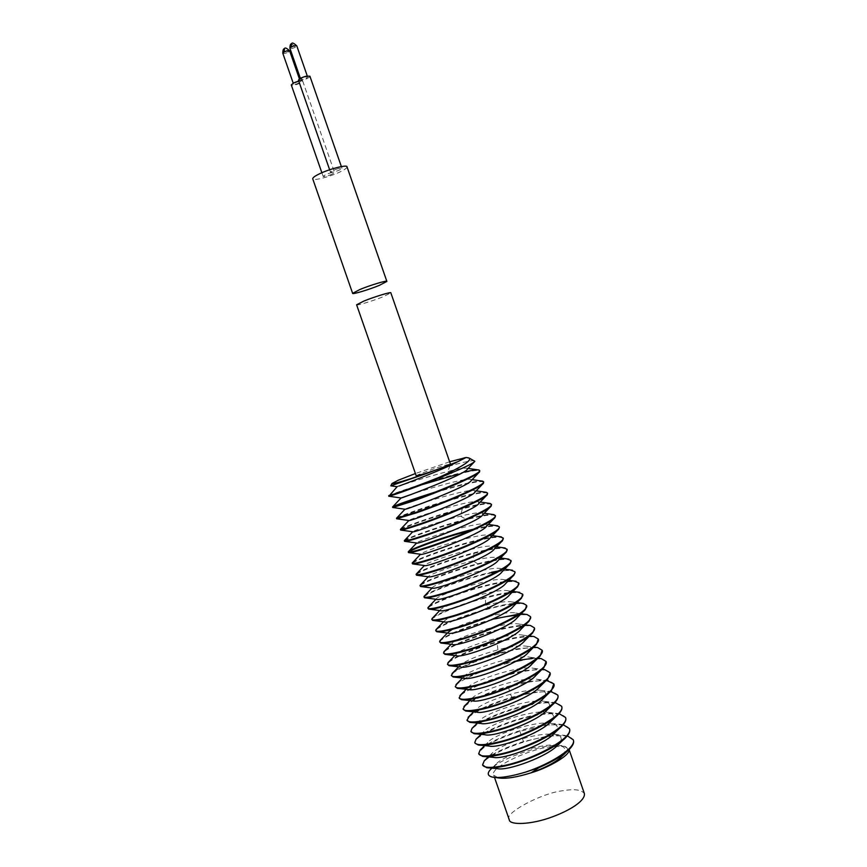 <?xml version="1.0" encoding="UTF-8"?>
<svg xmlns="http://www.w3.org/2000/svg" width="867" height="867" viewBox="0 0 867 867"><rect width="100%" height="100%" fill="white"/><g stroke="black" fill="none" stroke-linecap="round" stroke-linejoin="round"><path stroke-width="0.65" stroke-dasharray="4.33 3.25" d="M444.5 621.91L444.207 621.108C448.976 616.946 462.75 611.679 485.531 605.296C497.756 602.229 506.501 601.102 511.747 601.893C514.77 602.554 515.247 604.104 513.188 606.553M448.499 633.181L448.152 632.216M452.292 629.344C464.82 622.289 504.952 610.401 515.377 612.98C518.672 613.663 519.225 615.332 517.025 617.965M452.531 644.463L452.13 643.271C454.807 638.004 505.786 620.945 518.921 624.034C522.584 624.749 523.224 626.548 520.829 629.431M456.616 655.755L456.107 654.325C459.315 648.657 509.287 631.956 522.628 635.11C526.572 635.901 527.201 637.874 524.524 641.016M460.637 667.037L460.052 665.412C464.918 660.838 477.554 655.636 497.929 649.795L500.606 652.71C477.576 659.44 461.808 665.975 453.311 672.315M531.753 636.259C527.396 635.977 521.62 636.486 514.413 637.787C490.18 642.003 456.14 655.051 449.073 661.532M528.036 625.215C523.701 624.977 517.892 625.519 510.62 626.874C486.127 631.263 451.588 644.463 444.944 650.651M520.742 614.161L518.065 614.324M492.402 619.266C466.988 626.527 449.886 633.278 441.075 639.543M521.154 603.15C516.819 602.89 510.771 603.519 503.023 605.036L489.14 608.255L485.531 605.296L485.542 597.927C458.556 605.003 430.357 617.196 431.972 619.916M388.763 495.61C390.28 494.526 427.03 481.781 454.091 474.607L463.238 472.287M421.698 484.794L388.85 496.238M483.743 482.28C482.551 480.795 475.083 481.781 461.352 485.249C433.262 492.272 391.862 506.892 392.762 507.509M435.776 491.882L461.168 484.707C470.933 482.225 477.684 481.001 481.402 481.012M487.655 493.54C486.409 491.925 478.92 492.814 465.167 496.206C436.86 503.12 395.319 518 396.685 518.78L397.043 518.824M396.815 517.902C399.817 515.746 438.583 502.112 464.972 495.664C474.758 493.236 481.532 492.066 485.282 492.163M495.48 516.038C494.147 514.164 486.582 514.857 472.786 518.108C444.392 524.719 402.982 539.957 404.542 541.279M404.347 540.629C404.195 539.057 438.323 526.334 465.915 519.225L472.591 517.566C481.911 515.356 488.555 514.315 492.51 514.434M499.197 526.724L499.392 527.288C498.005 525.283 490.408 525.868 476.59 529.054L470.814 530.463M473.718 529.141L476.406 528.502C485.379 526.432 491.892 525.445 495.957 525.554M503.293 538.526C501.874 536.391 494.233 536.879 480.405 540C451.902 546.308 410.633 561.892 412.389 563.767M412.779 562.423C417.038 558.792 454.416 545.18 480.21 539.447C489.172 537.421 495.696 536.5 499.793 536.673M491.567 504.789C490.299 503.044 482.767 503.835 468.982 507.162L462.295 508.853C434.194 516.201 399.394 529.054 400.619 530.03M400.782 529.076C403.979 526.572 442.484 512.896 468.787 506.61C478.378 504.291 485.097 503.185 488.945 503.315M507.206 549.776C505.721 547.5 498.048 547.89 484.209 550.935L473.978 553.417C446.288 560.591 414.87 573.109 416.301 574.994M416.864 573.455C421.687 569.402 458.513 555.92 484.014 550.393C492.835 548.432 499.316 547.565 503.456 547.781M420.788 584.586C425.112 580.847 453.17 570.042 477.587 563.767L487.818 561.328C496.358 559.475 502.741 558.662 506.946 558.868M511.107 561.003C509.59 558.608 501.895 558.901 488.013 561.87C459.423 567.885 418.284 583.816 420.224 586.233M491.817 572.805C463.173 578.657 422.099 594.773 424.147 597.461M424.787 595.651C429.924 591.001 466.283 577.476 491.622 572.253M518.921 583.469C517.306 580.814 509.547 580.901 495.61 583.729C466.934 589.441 425.925 605.719 428.06 608.688M428.775 606.716C434.107 601.774 470.196 588.249 495.425 583.188C503.543 581.519 509.753 580.792 514.044 581.02M522.823 594.697C521.132 591.912 513.329 591.89 499.414 594.654L485.542 597.927M432.969 617.597C439.049 612.232 474.401 598.956 499.229 594.112C507.249 592.508 513.416 591.836 517.729 592.096M526.724 605.925C525.023 603.009 517.187 602.89 503.218 605.578C474.433 610.997 433.565 627.621 435.895 631.133M437.033 628.564C445.833 622.43 463.195 615.657 489.14 608.255M507.011 616.502C478.183 621.758 437.38 638.567 439.807 642.349M534.321 627.795L534.516 628.358C532.728 625.183 524.828 624.869 510.815 627.415C481.933 632.531 441.205 649.502 443.72 653.566M538.418 639.575C536.521 636.259 528.588 635.847 514.608 638.329L497.019 642.393C471.009 649.426 445.844 661.326 447.632 664.772M500.606 652.71L518.217 648.689L535.102 647.27M542.308 650.781C540.434 647.346 532.468 646.836 518.401 649.242C489.432 654.054 448.835 671.372 451.544 675.978M515.757 661.38C487.167 667.265 452.997 682.697 455.446 687.184M457.408 683.196C464.896 676.618 494.147 665.043 517.404 660.459M549.906 672.629L550.101 673.193C548.128 669.497 540.098 668.782 525.987 671.047C496.932 675.566 456.454 693.232 459.358 698.379L459.163 697.827M461.407 694.153C469.502 686.87 502.231 674.244 525.803 670.505L542.113 669.291M553.991 684.388C551.911 680.552 543.847 679.739 529.78 681.95L508.452 686.837C483.634 693.882 461.342 705.489 463.26 709.574M465.297 705.196C473.371 697.707 506.014 685.028 529.596 681.408L546.405 680.357M469.578 715.882C477.619 709.542 491.762 703.3 512.029 697.144L533.378 692.299L550.653 691.433M557.882 695.583C555.823 691.638 547.727 690.717 533.573 692.841C504.41 697.068 464.083 715.08 467.172 720.77M561.773 706.778C559.67 702.693 551.531 701.685 537.367 703.744C508.16 707.808 467.887 725.993 471.074 731.965M473.729 726.676C482.637 718.721 514.196 706.497 537.172 703.191C544.693 702.064 550.708 701.858 555.205 702.573M565.468 717.41L565.663 717.963C563.517 713.758 555.346 712.641 541.149 714.625C511.898 718.548 471.702 736.907 474.975 743.149L474.78 742.586M477.955 737.383C487.243 729.234 518.271 717.237 540.965 714.083C548.182 713.032 554.024 712.847 558.5 713.508L559.052 713.606M569.554 729.147C567.3 724.801 559.096 723.598 544.942 725.516L519.864 731.282C493.475 740.19 479.809 747.874 478.877 754.333M481.9 748.34C491.221 739.995 522.107 727.998 544.747 724.975L563.203 724.704M485.899 759.221C493.41 753.076 505.916 747.191 523.44 741.578L548.54 735.855L567.343 735.801M573.239 739.779L573.434 740.331C571.201 735.866 562.965 734.555 548.724 736.397C519.376 740.028 479.31 758.723 482.778 765.507M397.108 486.745C397.812 486.485 426.618 476.839 447.816 471.464L454.091 474.607M466.988 457.624L464.094 457.635M449.637 461.797L415.412 473.534M416.236 475.885C415.065 475.604 431.799 469.318 442.257 466.056L450.406 463.997M390.876 485.802L397.032 483.277C410.557 478.226 428.146 472.472 449.81 466.012C464.43 461.808 472.764 460.063 474.813 460.789M457.548 474.292C471.247 470.759 478.682 469.665 479.83 471.019M482.724 514.9L482.063 512.928C478.714 512.332 471.529 513.405 460.507 516.147C438.778 521.49 411.966 531.157 412.746 531.753M478.877 503.489L478.281 501.765C470.488 499.056 407.295 519.701 408.823 520.503M474.986 492.131L474.444 490.581C467.096 488.088 404.293 508.495 404.911 509.243M471.128 480.741L470.705 479.418C466.121 477.663 429.414 488.273 411.207 494.439M467.291 469.307L466.934 468.234C464.506 467.757 458.134 468.83 447.816 471.464L449.81 466.012M514.814 571.678L515.02 572.242C513.828 570.02 507.769 569.879 496.824 571.819M498.417 570.974L510.273 569.933M530.42 616.578L530.615 617.141C529.661 614.963 525.337 614.226 517.642 614.931M546.21 661.987C544.281 658.421 536.283 657.815 522.194 660.145M532.837 658.291L537.822 658.237M473.978 553.417L473.068 560.754C452.346 565.815 428.786 574.864 428.439 576.555L428.536 576.815M494.201 549.212L494.851 547.38L493.258 546.351C483.255 543.371 424.071 562.921 424.516 565.371L424.592 565.555M490.343 537.811L490.95 536.142L489.465 535.199C479.765 532.392 419.931 552.116 420.593 554.165L420.625 554.284M486.56 526.334L485.78 524.069C476.763 521.24 415.531 541.376 416.669 542.97L416.68 543.013M477.587 563.767L473.068 560.754C484.74 557.86 492.716 556.777 497.008 557.481C499.002 557.958 499.338 559.009 498.016 560.656M432.503 588.086L432.384 587.707C432.871 584.38 489.703 565.533 500.671 568.589C502.914 569.099 503.315 570.248 501.863 572.057M436.502 599.357L436.339 598.826C437.521 595.022 492.749 576.685 504.291 579.687C506.859 580.229 507.314 581.519 505.634 583.567M440.523 610.639L440.273 609.967C441.769 605.784 496.227 587.685 508.04 590.795C510.826 591.402 511.27 592.822 509.395 595.065M508.452 686.837L510.284 694.272C492.337 699.615 480.903 704.676 475.994 709.455L475.333 711.222L476.958 712.197M539.577 687.011C543.165 682.86 542.308 680.281 537.009 679.294C522.389 676.195 476.601 691.606 471.995 698.455L472.894 700.904M535.849 675.469C539.176 671.578 538.353 669.172 533.368 668.251C518.899 665.173 472.006 680.996 467.974 687.509L468.733 689.601M532.035 664.024C535.177 660.394 534.462 658.129 529.889 657.229C515.887 654.043 467.801 670.191 464.018 676.455L464.669 678.319M528.263 652.537C531.189 649.145 530.528 647.031 526.291 646.175C520.07 645.308 510.62 646.511 497.929 649.795L497.019 642.393M512.029 697.144L510.284 694.272C523.31 690.728 533.433 689.417 540.629 690.327C545.029 691.107 546.535 692.993 545.17 695.963M481.022 723.479C478.996 723.045 478.649 722.027 479.982 720.434C485.271 713.053 529.119 698.26 544.194 701.349C550.252 702.476 551.163 705.424 546.925 710.203M485.13 734.772C482.886 734.306 482.486 733.2 483.927 731.455C489.346 723.902 532.132 709.379 547.608 712.338C554.154 713.487 555.183 716.608 550.697 721.702M489.346 746.086C486.766 745.587 486.3 744.363 487.926 742.412C493.648 734.631 535.524 720.401 551.174 723.349C558.077 724.563 559.172 727.836 554.468 733.189M491.101 756.262L492.001 753.271C496.845 748.47 507.054 743.626 522.617 738.738C535.806 734.913 546.492 733.439 554.663 734.338C562.065 735.617 563.203 739.117 558.066 744.861M497.56 768.671C494.461 768.075 493.941 766.591 495.978 764.228C502.394 756.035 542.168 742.499 558.175 745.327C565.999 746.66 567.202 750.345 561.805 756.382M495.978 764.228L491.925 768.162C501.462 758.192 545.17 742.748 562.022 745.718L564.319 746.205C569.478 748.004 568.286 751.732 560.743 757.411M509.276 819.792C502.264 814.059 542.287 792.481 563.68 790.639C574.561 788.764 581.475 789.761 584.412 793.641M356.608 304.783C355.99 306.084 373.135 300.827 383.301 296.687L390.854 292.851M498.157 777.883L493.702 775.152C489.259 768.476 524.459 750.898 548.497 746.975L564.319 746.205L569.023 749.63M294.899 82.972C297.717 81.715 299.548 81.325 300.405 81.791L299.072 82.983C296.254 84.24 294.422 84.63 293.566 84.164L294.899 82.972M298.736 81.01L302.681 80.989L300.448 82.994C295.777 85.074 292.721 85.735 291.29 84.955M332.191 174.137C327.466 176.099 324.453 176.868 323.142 176.413L325.461 174.733C330.186 172.761 333.21 171.991 334.521 172.446L332.191 174.137M347.017 166.843C346.963 168.057 344.6 169.78 339.907 171.98C329.948 176.792 312.499 181.268 312.716 178.797M338.585 168.491C333.795 169.921 331.096 171.178 330.5 172.251L333.893 172.002C338.672 170.582 341.349 169.325 341.956 168.252L338.585 168.491M298.465 80.23L301.976 80.306C306.777 78.962 309.432 77.607 309.92 76.209M302.106 78.203L300.751 79.428C301.608 79.894 303.45 79.504 306.279 78.247L307.633 77.022C306.777 76.545 304.935 76.946 302.106 78.203M462.295 508.853L460.507 516.147L465.915 519.225M519.864 731.282L523.44 741.578M289.643 50.871L288.332 52.128L284.517 48.725M282.805 53.255C283.682 53.787 285.525 53.407 288.332 52.128M291.659 43.751L295.463 47.197L296.807 45.908M295.463 47.197C292.656 48.476 290.803 48.855 289.925 48.314M511.768 601.904L517.025 602.598M448.152 632.238L447.372 633.04M515.637 613.034L521.143 613.749M452.108 643.303L451.154 644.268M519.127 624.067L525.326 624.869M456.118 654.336L454.937 655.539M522.66 635.121L529.52 635.977M460.074 665.423L458.708 666.81M479.624 471.756L478.866 472.558M483.428 483.201L482.496 484.187M487.319 494.58L486.246 495.718M474.195 462.003L474.845 461.309M478.313 501.776L480.22 502.047M474.466 490.592L476.178 490.841M470.683 479.44L472.147 479.646M466.945 468.256L468.115 468.418M495.057 517.447L493.973 518.574M408.574 552.593L409.332 552.702M498.785 529L497.68 530.149M412.584 563.908L413.288 564.005M502.589 540.455L501.245 541.853M416.507 575.189L417.374 575.309M405.192 541.409L404.553 541.322M490.028 507.217L491.188 505.992M493.29 546.362L496.477 546.806M489.476 535.21L492.423 535.633M485.769 524.091L488.338 524.459M482.085 512.939L484.263 513.253M497.019 557.492L500.562 557.98M500.898 568.644L504.659 569.164M504.442 579.72L508.799 580.316M440.295 609.978L439.764 610.531M508.084 590.806L512.906 591.457M444.207 621.13L443.568 621.791M510.305 563.333L508.777 564.916M424.581 597.764L425.795 597.927M514.044 574.919L512.711 576.295M428.666 609.1L429.772 609.241M517.729 586.504L516.233 588.043M432.644 620.404L433.879 620.555M504.962 553.417L506.436 551.889M421.535 586.612L420.517 586.482M525.348 609.468L523.451 611.408M440.804 643L442.484 643.206M529.173 620.989L527.309 622.864M444.966 654.347L446.505 654.531M532.782 632.693L531.135 634.362M448.998 665.661L450.612 665.856M519.897 599.671L521.533 598.013M438.106 631.88L436.697 631.696M540.228 655.842L538.114 657.945M457.277 688.29L459.423 688.528M544.053 667.319L541.702 669.649M461.504 699.647L463.52 699.864M547.749 678.969L545.603 681.083M465.622 710.994L467.616 711.2M454.926 677.192L453.116 676.986M534.766 646.023L536.51 644.289M475.885 709.585L473.62 711.84M537.041 679.294L546.373 680.378M471.984 698.477L469.903 700.569M533.617 668.294L542.092 669.313M467.963 687.531L466.208 689.298M530.17 657.284L537.843 658.216M464.04 676.466L462.469 678.059M526.312 646.186L533.693 647.096M540.65 690.327L550.621 691.465M479.993 720.444L477.327 723.1M544.498 701.403L554.826 702.552M483.808 731.607L481.033 734.349M547.911 712.381L558.489 713.53M487.904 742.434L484.664 745.62M551.206 723.349L561.989 724.476M491.957 753.325L488.284 756.902M554.663 734.338L565.36 735.433M558.359 745.349L562.022 745.718M566.01 737.286L563.333 739.822M486.701 767.696L489.562 767.956M569.706 748.915L566.834 751.624M554.978 702.378L552.756 704.524M473.989 733.645L476.644 733.905M558.716 713.92L556.05 716.5M478.302 745.013L480.806 745.252M562.477 725.495L559.681 728.172M482.496 756.371L484.902 756.588M549.245 692.755L551.412 690.631M471.995 722.547L469.762 722.319M494.894 777.439L492.456 777.103M569.088 749.565L568.882 748.969M494.483 777.406L493.702 775.152M300.405 81.791L299.429 78.973M293.566 84.164L293.209 83.124M321.863 172.739L323.142 176.413M302.681 80.989L334.521 172.446M341.37 166.594L341.956 168.252M329.633 169.748L330.5 172.251M307.633 77.022L307.265 75.96M300.751 79.428L300.383 78.366"/><path stroke-width="1.3" d="M513.188 606.553C505.667 616.491 452.607 635.869 448.499 633.181M448.152 632.216L452.292 629.344M523.451 611.408L517.014 617.954C509.384 628.12 457.256 647.161 452.531 644.463L442.484 643.206M520.829 629.431C512.982 639.781 462.1 658.378 456.616 655.755M524.524 641.016C516.147 651.637 466.489 669.703 460.637 667.037M453.311 672.315L451.349 675.426C452.476 677.506 459.575 676.878 472.623 673.54C501.321 666.257 542.482 645.601 538.223 639.012L534.072 636.551L531.753 636.259M449.073 661.532L447.437 664.209C448.532 666.181 455.587 665.455 468.613 662.041C497.257 654.585 538.494 634.124 534.321 627.795L530.441 625.508L528.036 625.215M444.944 650.651L443.525 653.003C444.576 654.845 451.599 654.021 464.604 650.532C493.193 642.924 534.505 622.636 530.42 616.578L526.995 614.486L520.742 614.161M518.065 614.324L492.402 619.266M441.075 639.543L439.612 641.786C440.62 643.509 447.61 642.588 460.594 639.033C489.129 631.252 530.506 611.159 526.529 605.361L523.397 603.443L521.154 603.15M457.548 474.292L421.698 484.794M449.637 461.797L466.11 457.483L457.949 461.612C442.094 470.185 397.075 486.853 397.108 486.734L388.839 496.271C387.516 497.3 425.664 484.035 453.224 472.125L439.667 477.099C414.242 487.384 388.633 496.152 388.654 495.718L388.763 495.61M479.635 470.456C482.518 473.046 440.252 490.874 412.356 500.649L392.567 506.967L392.762 507.52L412.551 501.234C438.279 492.207 477.728 475.799 479.614 471.789L479.072 470.022C477.067 469.502 471.789 470.261 463.238 472.287M401.009 498.026L392.567 506.989C395.07 505.266 409.473 500.248 435.776 491.882M483.548 481.716C486.517 484.577 444.337 502.6 416.377 512.202L396.49 518.217L396.685 518.78L416.583 512.776C442.148 503.976 481.261 487.568 483.472 483.19L483.548 481.716L481.402 481.012M491.372 504.226C494.526 507.618 452.498 526.02 424.429 535.297C411.662 539.523 404.965 541.333 404.347 540.715L404.586 541.333C405.604 541.788 412.291 539.968 424.635 535.871C450.244 527.374 488.5 511.01 491.199 506.014L491.372 504.226L488.945 503.315M470.814 530.463C442.538 537.54 407.035 551.033 408.465 552.517L408.563 552.626C409.874 553.081 416.572 551.347 428.656 547.413C453.723 539.263 491.752 522.931 495.014 517.48L495.285 515.475C498.536 519.138 456.573 537.724 428.45 546.839C415.661 550.989 408.931 552.702 408.27 551.954L408.281 551.813C408.509 549.732 446.05 535.763 473.718 529.141M495.957 525.554L499.197 526.724C502.535 530.658 460.648 549.429 432.481 558.37C419.661 562.455 412.898 564.059 412.193 563.203L412.562 563.918C414.155 564.384 420.863 562.726 432.676 558.944C457.462 551.044 494.992 534.841 498.796 529L499.392 527.288M412.193 563.203L412.779 562.423M400.63 530.051C401.421 530.463 408.086 528.556 420.603 524.329C446.072 515.724 484.913 499.284 487.352 494.58L487.46 492.976L485.282 492.163M487.46 492.976C490.527 496.097 448.412 514.304 420.408 523.755C407.663 528.057 400.998 529.965 400.424 529.466L400.619 530.03M416.106 574.442L416.528 575.2C418.241 575.731 424.96 574.16 436.697 570.486C461.363 562.77 498.579 546.589 502.643 540.434L503.098 537.973C506.534 542.168 464.723 561.133 436.502 569.901C423.66 573.911 416.864 575.428 416.106 574.442L416.864 573.455M420.029 585.669L420.528 586.493C422.435 587.057 429.154 585.561 440.718 582.006C465.568 574.388 502.091 558.337 506.458 551.911L507.011 549.212C510.533 553.677 468.787 572.827 440.512 581.432C427.659 585.366 420.82 586.786 420.029 585.669L420.788 584.586M423.952 596.897L424.57 597.797C426.705 598.36 433.424 596.94 444.738 593.537C469.09 586.222 505.656 570.128 510.295 563.366L510.912 560.45C514.532 565.176 472.862 584.521 444.533 592.963C431.647 596.821 424.787 598.132 423.952 596.897L424.787 595.651M510.273 569.933L514.814 571.678C518.531 576.674 476.926 596.203 448.553 604.483C435.646 608.266 428.742 609.479 427.865 608.125L428.656 609.111C431.029 609.664 437.727 608.32 448.748 605.058C472.829 597.981 508.875 582.05 514.023 574.94L515.02 572.242M427.865 608.125L428.775 606.716M431.777 619.352L432.655 620.404C435.147 621.01 441.845 619.742 452.769 616.578C476.622 609.707 512.224 593.917 517.772 586.493L518.726 582.906C522.519 588.173 481.001 607.886 452.563 616.003C439.634 619.71 432.709 620.826 431.777 619.352L432.969 617.597M435.7 630.569L436.697 631.707C439.341 632.346 446.039 631.143 456.779 628.098C480.686 621.336 515.583 605.762 521.544 598.024L522.628 594.133C526.518 599.671 485.065 619.569 456.584 627.513C443.622 631.154 436.665 632.173 435.7 630.569L437.033 628.564M439.612 641.786L440.804 643.021C443.622 643.672 450.287 642.523 460.8 639.608C484.36 633.105 519.322 617.445 525.369 609.49L526.529 605.361M443.525 653.003L444.966 654.357C447.99 654.975 454.601 653.891 464.81 651.117C488.208 644.799 522.812 629.236 529.152 621.021L530.615 617.141M447.437 664.209L449.019 665.672C452.14 666.322 458.741 665.303 468.819 662.616C491.914 656.525 525.955 641.201 532.793 632.693L534.516 628.358M451.349 675.426L453.116 676.986C456.345 677.658 462.924 676.704 472.829 674.114C495.74 668.175 529.152 653.176 536.51 644.289L538.223 639.012M522.194 660.145L515.757 661.38M455.251 686.621L457.256 688.322C460.626 688.994 467.15 688.084 476.839 685.613C499.565 679.88 532.858 664.826 540.271 655.842L542.113 650.217C546.47 657.078 505.385 677.918 476.633 685.038C463.563 688.3 456.432 688.832 455.251 686.621L457.408 683.196M517.404 660.459L532.837 658.291M459.358 698.379L461.515 699.669C465.026 700.308 471.475 699.452 480.838 697.111C503.467 691.541 536.489 676.542 544.064 667.352L546.015 661.423C550.458 668.544 509.438 689.579 480.643 696.537C467.541 699.723 460.377 700.157 459.163 697.827L461.407 694.153M542.113 669.291L544.595 669.584L549.906 672.629C554.447 680.021 513.502 701.23 484.642 708.025C471.529 711.146 464.333 711.471 463.065 709.022L465.622 710.994C469.22 711.644 475.625 710.853 484.848 708.599C507.249 703.213 539.838 688.398 547.738 678.991L550.101 673.193M463.065 709.022L465.297 705.196M466.977 720.217L469.773 722.319C473.447 722.991 479.809 722.244 488.847 720.087C510.923 714.885 543.002 700.406 551.412 690.631L553.796 683.825C558.424 691.476 517.556 712.88 488.652 719.512C475.506 722.558 468.278 722.785 466.977 720.217L469.578 715.882M470.879 731.401L473.967 733.666C477.728 734.327 484.024 733.623 492.857 731.564C514.749 726.557 546.394 712.186 554.999 702.378C557.524 699.636 558.489 697.371 557.882 695.583L557.687 695.02C562.412 702.942 521.609 724.53 492.651 730.989C479.484 733.959 472.222 734.1 470.879 731.401L472.082 728.269L473.729 726.676M474.975 743.149L478.313 745.035C482.171 745.653 488.349 744.981 496.856 743.041C518.618 738.185 549.96 723.934 558.738 713.942C561.404 711.059 562.412 708.675 561.773 706.778L561.578 706.215C566.389 714.397 525.662 736.17 496.661 742.466C483.461 745.371 476.167 745.403 474.78 742.586L476.059 739.226L477.955 737.383M559.052 713.606L565.468 717.41C570.367 725.852 529.715 747.809 500.66 753.943C487.438 756.772 480.112 756.707 478.682 753.77L482.496 756.371C486.409 756.989 492.532 756.371 500.855 754.518C522.487 749.814 553.536 735.671 562.477 725.516C565.273 722.493 566.335 719.968 565.663 717.963M478.682 753.77L480.09 750.096L481.9 748.34M482.583 764.954L486.69 767.718C490.646 768.335 496.704 767.761 504.854 765.994C525.998 761.508 556.571 747.722 566.021 737.308C569.11 734.002 570.291 731.282 569.554 729.147L569.359 728.594C574.355 737.297 533.769 759.449 504.659 765.42C491.416 768.173 484.057 768.01 482.583 764.954L484.241 760.836L485.899 759.221M439.667 477.099C461.634 466.966 471.561 460.659 469.426 458.188L466.988 457.624M415.412 473.534L398.191 480.264L391.982 483.515C393.694 484.035 405.344 480.654 426.922 473.36L457.949 461.612M450.406 463.997C451.729 464.213 434.703 470.629 424.191 473.881L416.236 475.885L356.608 304.783L363.977 301.022C374.197 296.839 391.646 291.518 390.854 292.851L450.406 463.997M426.922 473.36L390.876 485.802M412.746 531.764C411.142 534.029 474.878 510.316 478.877 503.489M400.435 529.434L408.834 520.547C407.75 522.259 471.28 498.492 474.986 492.131M396.533 518.217L404.943 509.276C404.185 510.533 467.877 486.593 471.128 480.741M411.207 494.439L401.009 498.005C400.565 498.818 464.831 474.563 467.291 469.307M469.426 458.188L474.845 461.32C473.534 463.054 466.327 466.663 453.224 472.125M492.51 514.434L495.285 515.475M499.793 536.673L503.098 537.973M503.456 547.781L507.011 549.212M506.946 558.868L510.912 560.45M496.824 571.819L491.817 572.805M491.622 572.253L498.417 570.974M514.044 581.02L518.726 582.906M517.729 592.096L522.628 594.133M517.642 614.931L507.011 616.502M535.102 647.27L537.67 647.584L542.113 650.217M537.822 658.237L541.225 658.606L546.015 661.423M546.405 680.357L553.796 683.825M550.653 691.433L557.687 695.02M555.205 702.573L561.578 706.215M563.203 724.704L569.359 728.594M567.343 735.801L573.239 739.779C576.772 747.007 552.333 763.231 525.608 772.096C510.565 776.604 499.511 778.273 492.445 777.114C487.677 775.911 486.983 773.44 490.354 769.69L491.914 768.162L490.343 769.679M569.023 749.63C570.8 755.07 547.987 767.902 531.146 772.8L539.144 767.523L525.608 772.118M539.155 767.544C553.265 761.399 563.452 755.19 569.717 748.925C572.957 745.49 574.203 742.629 573.434 740.331M417.374 575.309L428.504 576.804C429.696 579.308 488.511 557.6 494.201 549.212L501.245 541.853M424.592 565.555C425.339 567.896 484.913 545.842 490.343 537.811L497.68 530.149M420.625 554.284C420.473 556.668 481.727 533.964 486.56 526.334M416.68 543.013C415.705 545.386 478.313 522.14 482.724 514.9L490.028 507.217M498.016 560.656C491.968 569.381 434.204 590.655 432.503 588.086M508.777 564.916L501.863 572.047C495.631 581.074 438.919 601.947 436.502 599.357M505.634 583.567C498.915 592.887 443.763 613.164 440.523 610.639L429.772 609.241M516.233 588.043L509.395 595.065C502.221 604.722 448.141 624.533 444.5 621.91M476.958 712.197C484.772 714.831 530.301 698.347 539.577 687.011L545.603 681.083M463.52 699.864L472.894 700.894C480.329 703.527 526.854 686.631 535.849 675.469L541.702 669.649M459.423 688.528L468.744 689.579C475.484 692.321 523.104 675.068 532.035 664.024L538.114 657.945M454.926 677.192L464.636 678.308C470.922 681.029 519.561 663.396 528.263 652.537L534.766 646.023M545.17 695.963L543.295 698.564C533.704 710.073 489.172 726.145 481.022 723.479L471.995 722.547M552.756 704.524L546.925 710.192C536.955 721.843 493.626 737.416 485.13 734.772M550.697 721.702C540.64 733.395 498.449 748.6 489.346 746.086M554.468 733.189C544.303 744.991 502.936 759.893 493.475 757.379L491.101 756.262M563.333 739.822L558.055 744.851C547.532 756.761 507.238 771.186 497.56 768.671L489.562 767.956M561.805 756.382L561.122 757.064M560.765 757.411C554.642 762.797 544.779 767.913 531.189 772.779M569.088 749.565L584.412 793.641C585.355 800.642 570.453 810.244 552.301 816.877C531.146 824.875 509.352 825.286 509.276 819.792L494.483 777.406M531.146 772.8C516.602 777.363 505.602 779.054 498.157 777.883L494.894 777.439M321.863 172.739L291.29 84.955L293.501 82.972L298.736 81.01M352.631 293.349L312.716 178.797C312.727 177.616 315.035 175.936 319.641 173.747C329.644 168.87 347.396 164.351 347.017 166.843L386.877 281.417C387.625 279.976 370.155 285.221 359.957 289.47L352.631 293.349C352.045 294.747 369.212 289.567 379.367 285.362L386.877 281.417M341.37 166.594L309.92 76.209L306.43 76.123C301.608 77.477 298.952 78.843 298.465 80.23L329.633 169.748M504.854 765.994L504.659 765.42M284.517 48.725L284.105 51.987C286.923 50.709 288.765 50.34 289.643 50.871C286.619 47.988 284.875 47.284 284.419 48.78C283.39 48.606 282.859 50.091 282.805 53.255L284.105 51.987M296.807 45.908C295.929 45.366 294.076 45.745 291.258 47.035L291.55 43.805C292.006 42.31 293.761 43.014 296.807 45.908L307.265 75.96M291.659 43.751L291.55 43.805C290.499 43.664 289.957 45.171 289.925 48.314L291.258 47.035M517.025 602.598L523.397 603.443M447.372 633.04L439.97 640.691M521.143 613.749L526.973 614.519M451.154 644.268L443.915 651.713M525.326 624.869L530.452 625.53M454.937 655.539L447.99 662.648M529.52 635.977L534.094 636.562M458.708 666.81L451.989 673.659M408.465 552.517L408.27 551.954M468.527 457.852L466.132 457.494M390.844 485.823L391.982 483.515M391.039 485.856L397.119 486.734M478.866 472.558L471.139 480.719M393.109 507.531L404.922 509.222M482.496 484.187L474.975 492.12M397.043 518.824L408.812 520.493M486.246 495.718L478.855 503.478M401.107 530.116L412.714 531.753M400.998 497.972L389.055 496.26M467.302 469.285L474.195 462.003M412.725 531.774L404.325 540.661M480.22 502.047L490.354 503.51M476.178 490.841L486.506 492.348M472.147 479.646L482.8 481.207M468.115 468.418L479.083 470.033M493.973 518.574L486.582 526.302M409.332 552.702L420.636 554.262M413.288 564.005L424.581 565.544M408.259 551.846L416.637 543.002L405.192 541.409M428.233 576.772L420.105 585.301M496.477 546.806L505.179 548.02M424.407 565.522L416.214 574.138M492.423 535.633L501.397 536.901M420.538 554.251L412.248 562.986M488.338 524.459L497.777 525.814M484.263 513.253L494.103 514.662M500.562 557.98L508.875 559.139M432.08 588.021L424.05 596.42M504.659 569.164L512.495 570.248M435.928 599.26L428.038 607.474M508.799 580.316L516.049 581.291M439.764 610.531L432.059 618.529M512.906 591.457L519.756 592.367M443.568 621.791L435.993 629.637M425.795 597.927L436.502 599.335M512.711 576.295L505.656 583.545M433.879 620.555L444.468 621.899M497.994 560.646L504.962 553.417M432.481 588.075L421.535 586.612M527.309 622.864L520.839 629.409M446.505 654.531L456.616 655.745M531.135 634.362L524.535 640.995M450.612 665.856L460.605 667.026M513.177 606.532L519.897 599.671M448.467 633.17L438.106 631.88M467.616 711.2L476.926 712.186M473.62 711.84L468.082 717.377M546.373 680.378L548.172 680.595M469.903 700.569L463.975 706.507M542.092 669.313L544.606 669.606M466.208 689.298L459.922 695.659M537.843 658.216L541.192 658.627M462.469 678.059L455.999 684.627M533.693 647.096L537.692 647.595M550.621 691.465L551.715 691.595M477.327 723.1L472.136 728.258M481.033 734.349L476.091 739.237M484.664 745.62L480.069 750.139M488.284 756.902L484.23 760.847M566.834 751.624L561.794 756.371M476.644 733.905L485.13 734.75M556.05 716.5L550.675 721.691M480.806 745.252L489.346 746.064M559.681 728.172L554.457 733.179M484.902 756.588L493.442 757.379M543.316 698.542L549.245 692.755M299.429 78.973L289.643 50.871M293.209 83.124L282.805 53.255M300.383 78.366L289.925 48.314"/></g></svg>
